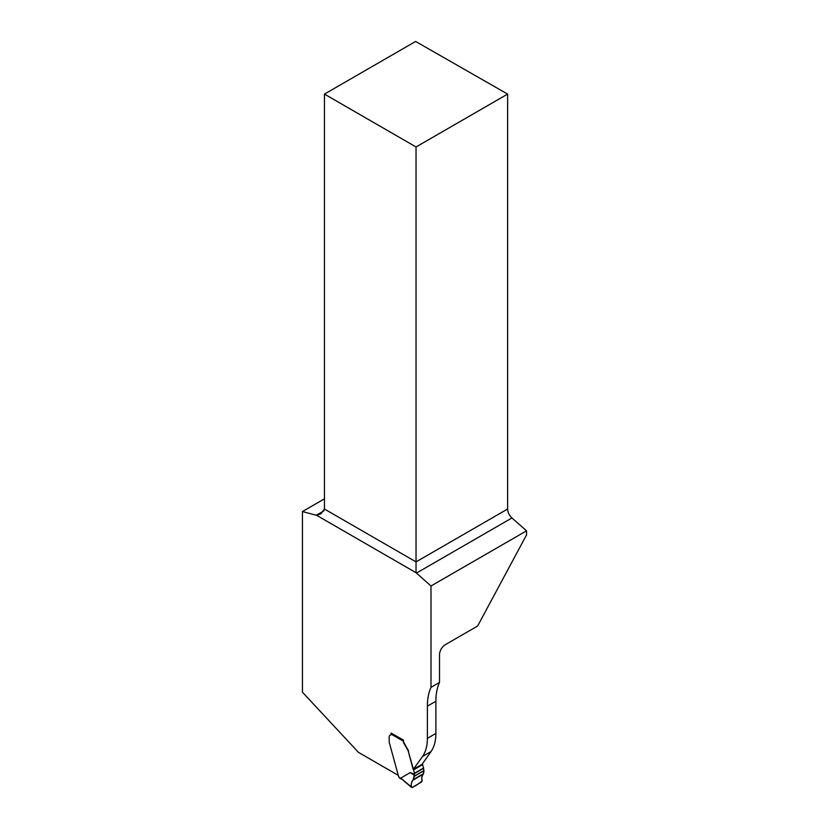 <?xml version="1.0" encoding="UTF-8"?>
<svg xmlns="http://www.w3.org/2000/svg" width="829" height="829" viewBox="0 0 829 829"><rect width="100%" height="100%" fill="white"/><g stroke="black" fill="none" stroke-linecap="round" stroke-linejoin="round"><path stroke-width="1.24" d="M414.51 774.369L414.22 775.125L410.241 772.587L414.51 774.369L414.51 773.581A1.026 0.591 -120 0 0 414.469 773.27L413.567 769.872A1.026 0.591 -120 0 0 413.319 769.343A2.052 1.181 60 0 1 412.811 768.276L408.355 751.54L413.08 768.12A2.052 1.181 -120 0 0 413.588 769.188L422.106 764.265L431.039 751.561A51.253 29.585 60 0 0 435.888 733.437L435.888 701.251A66.621 38.466 60 0 1 439.515 682.422L439.515 654.723A8.197 4.736 -60 0 1 445.318 644.682L477.618 626.03L526.55 534.902L526.55 530.829L511.939 517.959L416.448 573.088L430.997 585.989L526.55 530.829M397.993 775.188L358.47 752.369L302.45 692.194L302.45 511.545L316.263 515.255A8.197 4.736 -120 0 0 316.678 515.337L321.051 513.752L324.45 509.027L324.45 94.091L415.64 41.45L507.617 94.091L507.617 509.027C507.804 512.395 509.234 515.369 511.939 517.959M439.515 682.422L430.997 687.345L430.997 585.989M302.45 511.545L324.45 498.84M390.552 735.085A2.56 1.482 -120 0 1 390.511 735.095A3.844 2.218 -120 0 0 390.21 735.219A3.844 2.218 -120 0 0 390.21 735.23L389.941 735.375A3.844 2.218 60 0 1 390.231 735.25A2.56 1.482 -120 0 0 390.428 735.168A2.56 1.482 -120 0 0 390.956 733.997A1.026 0.591 120 0 1 391.329 733.064M403.443 740.245A1.026 0.591 120 0 0 403.267 740.577L403.443 740.059L391.226 733.188M403.443 740.473A4.104 2.363 -120 0 0 404.293 743.333L408.251 750.318A5.129 2.964 -120 0 1 408.624 751.385M413.319 769.343L422.521 756.473A51.253 29.585 60 0 0 427.381 738.349L427.381 706.173A66.621 38.466 60 0 1 430.997 687.345M316.678 515.337L416.034 572.704A8.197 4.736 -120 0 0 416.448 573.088M324.45 94.091L416.034 146.971L507.617 94.091M416.034 146.971L416.034 572.704M408.355 751.54A5.129 2.964 -120 0 0 407.982 750.473L404.024 743.489A4.104 2.363 60 0 1 403.195 741.064L390.956 733.997M401.63 779.208L399.35 777.892A1.026 0.591 120 0 1 399.236 777.789L399.07 777.395A1.534 0.891 -120 0 0 398.594 776.441L389.361 742.846A5.129 2.964 60 0 1 389.226 742.204L389.143 737.136A3.844 2.218 60 0 1 389.941 735.375M410.241 772.587L400.728 778.11L411.526 787.426M422.293 763.996A2.052 1.181 -120 0 0 422.375 764.11A1.026 0.591 60 0 1 422.624 764.639L423.526 768.037A1.026 0.591 60 0 1 423.578 768.348L423.93 770.763L414.137 776.421C413.909 780.276 409.422 783.312 411.992 787.529C415.775 785.799 419.173 783.55 422.189 780.794C420.614 775.861 424.023 774.69 423.93 770.763L423.339 774.12C421.857 775.467 421.464 777.633 422.168 780.607L421.588 782.006L412.148 787.457L411.308 786.887L412.148 787.457M399.07 777.395L402.583 779.519M414.22 775.125L413.174 779.985C411.64 781.353 411.018 783.654 411.308 786.887L400.728 778.11M316.263 515.255L324.056 510.757M324.45 509.027L416.034 561.896L507.617 509.027M435.888 701.251L427.381 706.173M435.888 733.437L427.381 738.349M431.039 751.561L422.521 756.473M414.51 773.581L423.578 768.348M414.469 773.27L423.526 768.037M413.567 769.872L422.624 764.639M413.174 779.985L423.339 774.12M413.474 779.488L423.598 773.644M414.137 776.421L423.93 770.763M414.158 776.276L423.93 770.628"/></g></svg>
